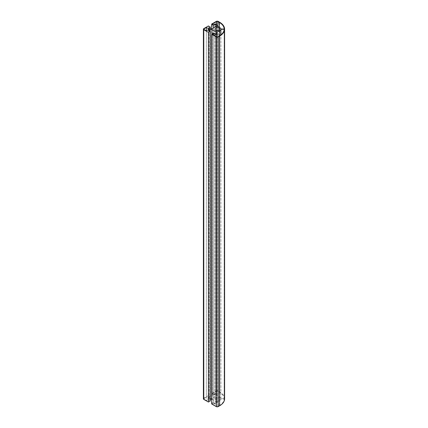 <?xml version="1.0" encoding="UTF-8"?>
<svg xmlns="http://www.w3.org/2000/svg" width="428" height="428" viewBox="0 0 428 428"><rect width="100%" height="100%" fill="white"/><g stroke="black" fill="none" stroke-linecap="round" stroke-linejoin="round"><path stroke-width="0.32" stroke-dasharray="2.14 1.6" d="M224.609 398.837A16.981 9.801 -0 0 0 219.634 391.904L218.194 391.074A1.359 0.786 0 0 0 216.274 391.074L211.662 393.733L211.662 28.746M211.662 393.733L213.583 394.846L213.583 27.793M213.583 394.846L215.236 393.894L215.236 26.841M215.236 393.894L216.514 394.632L216.514 26.103L216.514 395.777L211.935 398.42L211.935 28.746M216.514 394.632L216.514 395.777M211.935 398.42L209.95 398.42L209.95 28.746M209.95 398.42L208.671 397.682L208.671 28.007M208.671 397.682L210.319 396.729L210.319 28.746M210.319 396.729L208.399 395.622L208.399 25.948M208.399 395.622L203.787 398.281A1.359 0.786 0 0 0 203.391 398.837M210.319 400.945L208.671 399.993L208.671 30.318M208.671 399.993L209.95 399.254L209.95 31.057M211.662 399.254L211.935 399.254L211.935 34.106M209.95 399.254L210.319 399.254M211.935 399.254L216.514 401.897L216.514 33.368L216.514 403.042L215.236 403.781L215.236 34.106M216.514 401.897L216.514 403.042M215.236 403.781L213.583 402.828L213.583 33.154M213.583 402.828L211.662 403.941M218.836 397.912A2.263 1.305 180 0 1 219.5 398.837A2.263 1.305 180 0 1 217.237 400.143A2.263 1.305 180 0 1 214.974 398.837A2.263 1.305 180 0 1 216.37 397.628A2.263 1.305 180 0 1 218.836 397.912M206.35 400.501L204.108 399.206A0.904 0.524 180 0 1 203.846 398.837A0.904 0.524 180 0 1 204.108 398.468L206.35 397.173L209.233 398.837L206.35 400.501L206.35 30.827L206.35 397.173M224.154 398.709L220.918 398.709A3.692 2.129 0 0 0 219.842 397.328L216.969 395.67L216.969 394.525L215.236 393.525L213.583 394.477L212.304 393.733L216.595 391.256A0.904 0.524 180 0 1 217.873 391.256L219.318 392.091A16.526 9.539 180 0 1 224.154 398.709L224.154 29.034M216.969 402.004L219.842 400.346A3.692 2.129 0 0 0 220.918 398.966L224.154 398.966A16.526 9.539 180 0 1 219.318 405.584L217.873 406.413A0.904 0.524 180 0 1 216.595 406.413L212.304 403.941L213.583 403.197L215.236 404.15L216.969 403.149L216.969 32.33M209.233 398.837L209.233 29.163M220.918 398.709L220.918 29.034M216.969 395.67L216.969 25.996M216.969 394.525L216.969 24.851M215.236 393.525L215.236 23.85M213.583 394.477L213.583 24.803M212.304 393.733L212.304 24.059M220.918 398.966L220.918 34.834M224.154 398.966L224.154 29.291M212.304 403.941L212.304 34.267M213.583 403.197L213.583 35.005M215.236 404.15L215.236 35.957M216.969 403.149L216.969 36.872M219.634 391.904L219.634 22.229M218.194 391.074L218.194 21.4M216.274 391.074L216.274 21.4M203.787 398.281L203.787 28.606M204.108 399.206L204.108 398.468M219.842 397.328L219.842 27.654M216.595 391.256L216.595 24.637M217.873 391.256L217.873 26.52M219.318 392.091L219.318 27.349M219.842 400.346L219.842 35.588M219.318 405.584L219.318 35.909M217.873 406.413L217.873 36.744M216.595 406.413L216.595 36.744M219.5 398.837L219.5 29.163M214.974 398.837L214.974 29.163M203.846 398.837L203.846 29.163"/><path stroke-width="0.64" d="M224.609 29.163L224.609 398.837A16.981 9.801 -0 0 1 219.634 405.771L218.194 406.6A1.359 0.786 0 0 1 216.274 406.6L211.662 403.941L211.662 34.267L216.274 36.926A1.359 0.786 0 0 0 218.194 36.926L219.634 36.096A16.981 9.801 -0 0 0 224.609 29.163A16.981 9.801 -0 0 0 219.634 22.229L218.194 21.4A1.359 0.786 0 0 0 216.274 21.4L211.662 24.059L213.583 25.172L215.236 24.219L216.514 24.958L216.514 26.103L216.514 24.958M211.662 28.746L211.662 24.059M213.583 27.793L213.583 25.172M215.236 26.841L215.236 24.219M216.514 26.103L211.935 28.746L209.95 28.746L208.671 28.007L210.319 27.055L208.399 25.948L203.787 28.606A1.359 0.786 -0 0 0 203.391 29.163A1.359 0.786 -0 0 0 203.787 29.719L208.399 32.378L210.319 31.271L208.671 30.318L209.95 29.58L211.935 29.58L216.514 32.223L216.514 33.368L216.514 32.223M210.319 28.746L210.319 27.055M203.391 29.163L203.391 398.837A1.359 0.786 0 0 0 203.787 399.394L208.399 402.053L208.399 32.378M208.399 402.053L210.319 400.945L210.319 31.271M209.95 31.057L209.95 29.58M211.935 34.106L211.935 29.58M210.319 399.254L211.662 399.254M216.514 33.368L215.236 34.106L213.583 33.154L211.662 34.267M218.836 28.237A2.263 1.305 180 0 1 219.5 29.163A2.263 1.305 180 0 1 217.237 30.468A2.263 1.305 180 0 1 214.974 29.163A2.263 1.305 180 0 1 216.37 27.954A2.263 1.305 180 0 1 218.836 28.237M206.35 30.827L204.108 29.532A0.904 0.524 180 0 1 203.846 29.163A0.904 0.524 180 0 1 204.108 28.794L206.35 27.499L209.233 29.163L206.35 30.827L206.35 27.499M224.154 29.034L220.918 29.034A3.692 2.129 0 0 0 219.842 27.654L216.969 25.996L216.969 24.851L215.236 23.85L213.583 24.803L212.304 24.059L216.595 21.587A0.904 0.524 180 0 1 217.873 21.587L219.318 22.416A16.526 9.539 180 0 1 224.154 29.034M216.969 32.33L219.842 30.672A3.692 2.129 -0 0 0 220.918 29.291L224.154 29.291A16.526 9.539 180 0 1 219.318 35.909L217.873 36.744A0.904 0.524 180 0 1 216.595 36.744L212.304 34.267L213.583 33.523L215.236 34.475L216.969 33.475L216.969 32.33M220.918 34.834L220.918 29.291M213.583 35.005L213.583 33.523M215.236 35.957L215.236 34.475M216.969 36.872L216.969 33.475M218.194 406.6L218.194 36.926M216.274 406.6L216.274 36.926M219.634 405.771L219.634 36.096M203.787 399.394L203.787 29.719M204.108 29.532L204.108 28.794M216.595 24.637L216.595 21.587M217.873 26.52L217.873 21.587M219.318 27.349L219.318 22.416M219.842 35.588L219.842 30.672"/></g></svg>
